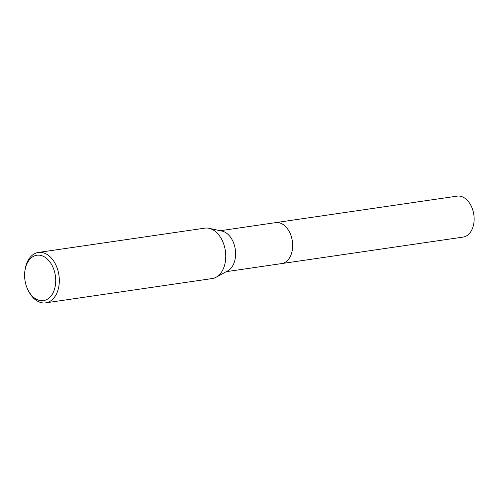 <?xml version="1.0" encoding="UTF-8"?>
<svg xmlns="http://www.w3.org/2000/svg" width="499" height="499" viewBox="0 0 499 499"><rect width="100%" height="100%" fill="white"/><g stroke="black" fill="none" stroke-linecap="round" stroke-linejoin="round"><path stroke-width="0.75" d="M220.265 230.719L275.61 222.635A20.696 13.878 81.7 0 1 291.478 237.137A20.696 13.878 81.7 0 1 286.638 261.251A20.696 13.878 81.7 0 1 281.592 263.597A20.702 13.878 81.7 0 1 281.255 263.647M275.373 222.673A20.702 13.878 81.7 0 1 291.435 236.963A20.702 13.878 81.7 0 1 286.644 261.251A20.702 13.878 81.7 0 1 281.355 263.628M25 270.221L25.181 269.086A25.474 17.078 81.7 0 1 32.136 255.338A25.474 17.078 81.7 0 1 38.348 252.45L204.796 228.149A25.474 17.078 81.7 0 1 208.994 228.299L221.986 231.087A20.696 13.878 81.7 0 1 235.035 247.909A20.696 13.878 81.7 0 1 229.602 269.579A20.696 13.878 81.7 0 1 227.793 270.826L216.136 277.213A25.474 17.078 81.7 0 1 212.156 278.561L45.708 302.862A25.474 17.078 81.7 0 1 28.337 290.686L27.838 289.657A22.923 15.369 81.7 0 1 25 270.221A22.923 15.369 81.7 0 1 31.256 257.84A22.923 15.369 81.7 0 1 52.925 267.165A22.923 15.369 81.7 0 1 49.064 298.022A22.923 15.369 81.7 0 1 27.838 289.657M208.994 228.299A25.474 17.078 81.7 0 1 225.049 249.007A25.474 17.078 81.7 0 1 218.369 275.679A25.474 17.078 81.7 0 1 216.136 277.213M38.348 252.45A25.474 17.078 81.7 0 1 57.878 270.302A25.474 17.078 81.7 0 1 51.921 299.98A25.474 17.078 81.7 0 1 45.708 302.862M275.273 222.685A20.702 13.878 81.7 0 1 275.616 222.629L457.103 196.138A20.696 13.878 81.7 0 1 471.624 206.898A20.696 13.878 81.7 0 1 463.084 237.094L226.24 271.674M275.616 222.629A20.702 13.878 81.7 0 1 290.137 233.389A20.702 13.878 81.7 0 1 281.598 263.603"/></g></svg>
